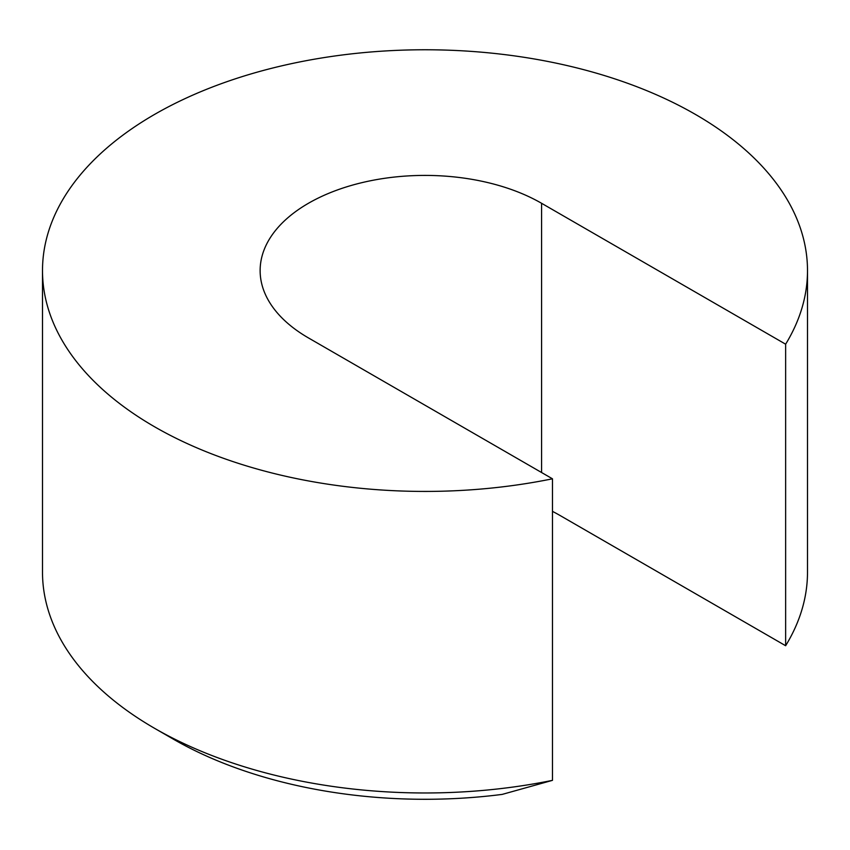 <?xml version="1.0" encoding="UTF-8"?>
<svg xmlns="http://www.w3.org/2000/svg" width="850" height="850" viewBox="0 0 850 850"><rect width="100%" height="100%" fill="white"/><g stroke="black" fill="none" stroke-linecap="round" stroke-linejoin="round"><path stroke-width="1.27" d="M552.468 478.805L308.422 337.907A164.868 95.189 180 0 1 260.132 270.598A164.868 95.189 180 0 1 361.909 182.654A164.868 95.189 180 0 1 541.577 203.288L785.634 344.197L785.634 645.734A382.5 220.83 0 0 0 807.5 572.135L807.5 270.598A382.5 220.83 0 0 0 695.47 114.442A382.5 220.83 0 0 0 278.619 66.576A382.5 220.83 0 0 0 42.5 270.598A382.5 220.83 0 0 0 154.53 426.753A382.5 220.83 0 0 0 552.468 478.805L552.468 780.353A382.5 220.83 0 0 1 154.53 728.291L173.188 739.064A356.118 205.604 180 0 1 173.177 739.064A356.118 205.604 180 0 1 173.177 739.054L154.53 728.291A382.5 220.83 0 0 1 42.5 572.135L42.5 270.598M785.634 344.197A382.5 220.83 0 0 0 807.5 270.598M552.468 511.36A191.25 110.415 0 0 1 560.235 515.599L785.634 645.734M552.468 780.353L502.191 794.399A356.118 205.604 180 0 1 173.188 739.064M541.577 203.288L541.577 472.515"/></g></svg>

